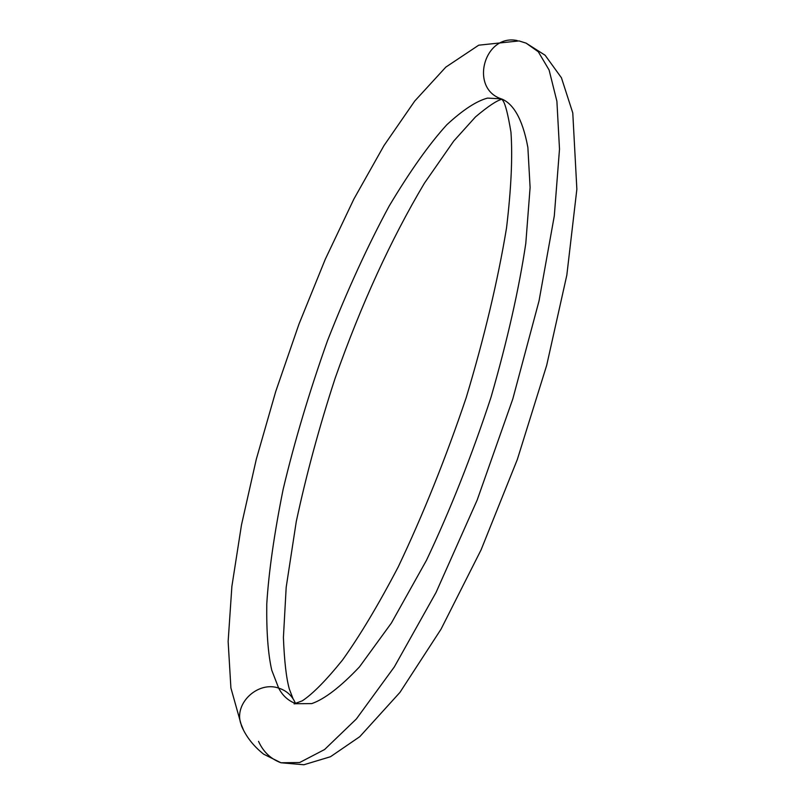 <?xml version="1.0" encoding="UTF-8"?>
<svg xmlns="http://www.w3.org/2000/svg" width="805" height="805" viewBox="0 0 805 805"><rect width="100%" height="100%" fill="white"/><g stroke="black" fill="none" stroke-linecap="round" stroke-linejoin="round"><path stroke-width="1.21" d="M522.757 42.081L526.118 43.148L538.293 51.762L549.091 69.985L556.899 101.269L559.505 149.116L554.303 215.881L539.028 300.919L512.805 398.958L477.164 500.076L436.018 592.52L394.349 666.882L356.394 718.925L324.606 749.515L299.641 762.536L281.005 762.778C270.792 759.014 263.305 751.88 258.526 741.355M295.516 703.55C292.386 695.882 286.761 690.73 278.651 688.084C282.555 695.651 288.311 700.853 295.928 703.681C288.311 700.853 282.555 695.651 278.651 688.084C286.419 690.599 291.923 695.47 295.173 702.695M296.059 703.721L311.746 703.61C324.646 699.102 340.555 686.866 359.453 666.912L391.401 623.02L426.479 560.29C450.418 509.676 471.941 455.318 491.03 397.197C507.422 340.183 519.004 288.925 525.796 243.412L530.103 187.495L527.879 147.496C522.314 117.238 512.533 103.634 502.048 99.126M501.304 98.864L487.528 98.099C476.379 101.088 462.805 109.973 446.805 124.775C429.347 143.914 410.137 170.992 389.187 206.01C367.744 245.726 347.166 290.655 327.464 340.797C309.271 392.075 294.499 441.543 283.169 489.209C274.213 533.745 268.739 572.013 266.767 604.012C266.415 632.016 268.075 654.063 271.748 670.183L278.651 688.084L271.748 670.183C268.075 654.063 266.415 632.016 266.767 604.012C268.739 572.013 274.213 533.745 283.169 489.209C294.499 441.543 309.271 392.075 327.464 340.797C347.166 290.655 367.744 245.726 389.187 206.01C410.137 170.992 429.347 143.914 446.805 124.775C462.805 109.973 476.379 101.088 487.528 98.099L501.304 98.864C469.255 88.439 484.087 33.558 517.213 40.562C484.087 33.558 469.255 88.439 501.304 98.864M243.281 729.561L240.554 722.87C234.517 702.664 258.294 680.97 278.651 688.084C258.294 680.97 234.517 702.664 240.554 722.87L243.281 729.561M281.005 762.778L299.641 762.536L324.606 749.515L356.394 718.925L394.349 666.882L436.018 592.52L477.164 500.076L512.805 398.958L539.028 300.919L554.303 215.881L559.505 149.116L556.899 101.269L549.091 69.985L538.293 51.762L526.118 43.148L545.126 55.243L561.427 77.763L572.778 112.942L576.863 189.215L566.831 275.139L546.665 365.41L517.323 459.504L481.108 549.805L441.009 629.218L399.944 692.401L359.775 736.676L330.483 756.73L303.877 764.75L281.005 762.778L263.648 754.174C253.615 746.215 246.28 736.897 241.641 726.221L230.904 687.973L228.137 641.515L231.88 586.402L241.48 524.93L256.302 459.242L275.702 391.592L298.937 324.204L325.28 259.27L353.908 199.006L383.985 145.584L414.726 101.058L445.809 67.127L478.713 45.191L519.024 40.924L526.118 43.148M293.04 698.72L289.357 689.11C286.328 678.454 284.346 661.267 283.41 637.55L286.188 587.258L296.28 521.499C306.343 474.537 319.313 426.72 335.202 378.048C361.284 304.22 391.019 239.266 424.416 183.198L453.758 141.026L475.493 116.906C488.132 106.26 496.967 100.373 502.008 99.257M501.857 99.055L503.045 100.816C505.399 104.157 508.036 114.592 510.954 132.141C512.694 156.723 511.215 188.672 506.526 227.986C497.832 280.553 484.389 337.104 466.206 397.63C445.779 458.125 423.118 514.556 398.223 566.921C378.38 604.867 359.805 635.9 342.507 660.04C326.085 680.396 312.682 693.98 302.318 700.813L294.097 703.872L295.918 703.681"/></g></svg>
